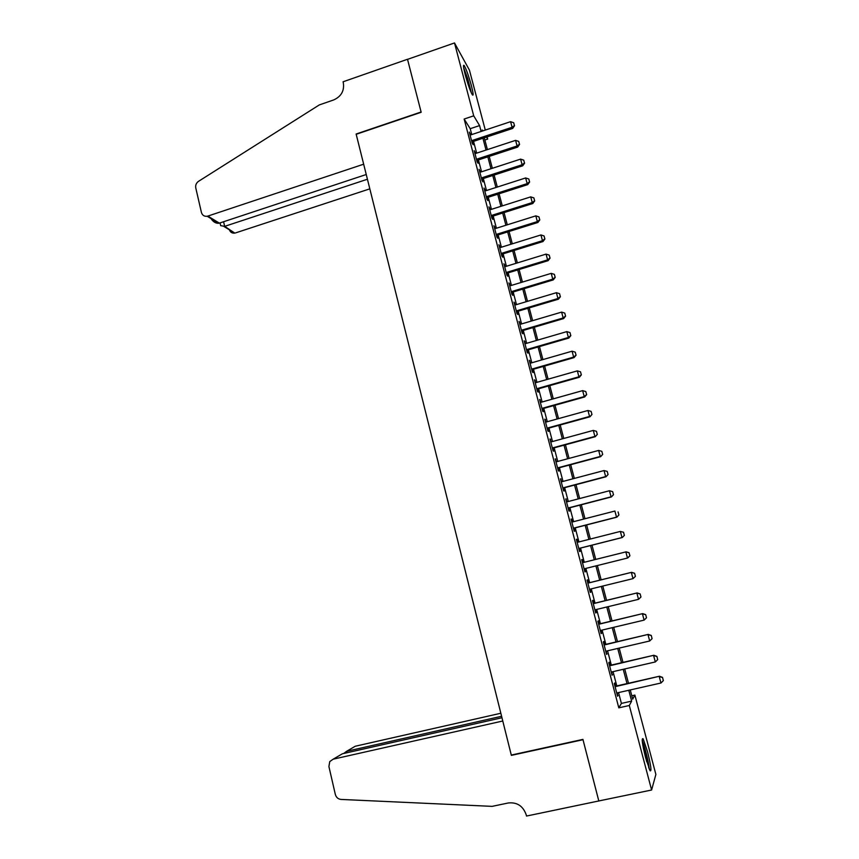 <?xml version="1.0" encoding="UTF-8"?>
<svg xmlns="http://www.w3.org/2000/svg" width="859" height="859" viewBox="0 0 859 859"><rect width="100%" height="100%" fill="white"/><g stroke="black" fill="none" stroke-linecap="round" stroke-linejoin="round"><path stroke-width="1.29" d="M645.592 757.67C642.21 743.787 641.383 737.505 643.144 738.815L647.579 751.829C650.972 765.616 651.788 771.919 650.038 770.727L645.592 757.67M465.224 74.744C463.312 67.217 462.99 64.178 464.257 65.628C466.33 69.311 468.703 75.979 471.376 85.642C473.298 93.169 473.62 96.219 472.343 94.791C470.303 91.172 467.93 84.483 465.224 74.744M631.805 695.779L634.876 695.081L655.879 774.431L651.605 790.012L598.809 800.953L582.928 739.395L511.288 755.061L356.195 134.294L421.168 112.271L407.531 59.357L454.497 42.95L469.411 70.084L485.292 130.074M487.096 136.892L487.676 139.094L486.484 137.096M484.863 140.017L487.676 139.094M615.581 686.191L614.733 682.991L614.282 683.624L617.589 696.209L617.331 692.848M610.105 665.36L609.267 662.182L608.784 662.74L612.08 675.26L611.823 671.931M604.65 644.615L603.823 641.469L603.319 641.931L606.594 654.408L606.347 651.101M599.217 623.978L598.401 620.853L597.875 621.229L601.139 633.641L601.654 633.212L600.903 630.356M593.816 603.415L593 600.323L592.463 600.613L595.706 612.972L596.243 612.628L595.47 609.707M588.436 582.96L587.631 579.889L587.062 580.093L590.305 592.399L590.852 592.141L590.069 589.156M583.078 562.581L582.284 559.542L581.693 559.66L584.915 571.911L585.484 571.74L584.689 568.701M577.731 542.233L576.958 539.28L576.346 539.323L579.557 551.51L580.147 551.424L579.342 548.375M572.405 521.982L571.654 519.115L571.031 519.072L574.22 531.206L574.832 531.206L574.027 528.156M567.101 501.817L565.727 498.907L568.905 510.998L569.538 511.073L568.733 508.034M561.829 481.738L560.455 478.839L563.611 490.865L564.266 491.037L563.472 487.987M556.568 461.755L555.193 458.856L558.35 470.829L559.026 471.076L558.221 468.037M551.338 441.859L549.964 438.96L553.099 450.889L553.797 451.211L553.003 448.173M546.131 422.037L544.767 419.149L547.881 431.025L548.6 431.433L547.795 428.394M540.945 402.313L539.581 399.424L542.684 411.246L543.414 411.74L542.62 408.701M535.78 382.674L534.416 379.785L537.509 391.564L538.26 392.123L537.466 389.095M530.637 363.121L529.273 360.243L532.355 371.958L533.128 372.602L532.333 369.563M525.515 343.654L524.162 340.776L527.233 352.437L528.017 353.167L527.222 350.128M520.425 324.272L519.061 321.395L522.122 333.013L522.927 333.807L522.132 330.779M515.346 304.966L513.993 302.089L517.032 313.664L517.859 314.534L517.064 311.506M510.3 285.746L508.947 282.879L511.975 294.401L512.823 295.346L512.018 292.318M505.264 266.612L503.911 263.745L506.928 275.213L507.798 276.244L507.003 273.216M500.249 247.564L498.907 244.697L501.914 256.111L502.794 257.217L502 254.189M495.267 228.591L493.925 225.724L496.91 237.095L497.812 238.276L497.017 235.248M490.296 209.703L488.954 206.836L491.928 218.165L492.851 219.41L492.057 216.382M485.356 190.891L484.014 188.035L486.978 199.309L487.912 200.63L487.117 197.602M480.428 172.154L479.086 169.309L482.039 180.53L482.994 181.925L482.2 178.908M475.532 153.503L474.189 150.658L477.132 161.836L478.098 163.296L477.303 160.279M471.763 134.562L470.217 128.7L464.15 119.036L618.802 707.837L621.401 703.414L618.555 692.579M616.794 685.911L613.047 671.652M611.318 665.081L607.56 650.811M605.863 644.336L602.105 630.066M600.43 623.688L596.672 609.418M595.019 603.125L591.271 588.866M589.639 582.66L585.881 568.4M584.27 562.28L580.544 548.074M578.923 541.932L575.219 527.856M573.597 521.671L569.925 507.723M568.293 501.506L564.653 487.676M563.01 481.427L559.402 467.715M557.749 461.433L554.173 447.85M552.509 441.537L548.965 428.072M547.301 421.715L543.79 408.369M542.115 401.991L538.636 388.762M536.939 382.341L533.493 369.23M531.796 362.788L528.382 349.796M526.674 343.321L523.292 330.436M521.574 323.929L518.213 311.162M516.495 304.623L513.167 291.974M511.438 285.403L508.141 272.861M506.402 266.269L503.138 253.834M501.398 247.209L498.156 234.894M496.405 228.236L493.195 216.028M491.434 209.338L488.256 197.248M486.484 190.526L483.327 178.543M481.555 171.789L478.431 159.914M476.648 153.138L473.556 141.37M470.646 134.938L469.304 132.093L472.235 143.228L473.223 144.752L472.429 141.735M651.605 790.012L629.303 705.497L631.644 701.116L628.777 690.271M618.802 707.837L629.303 705.497M464.15 119.036L473.717 115.825L454.497 42.95M481.126 131.459L479.58 125.586L473.717 115.825M627.016 683.592L623.237 669.311M621.497 662.729L617.728 648.438M616.01 641.952L612.242 627.671M610.545 621.272L606.776 606.991M605.112 600.688L601.332 586.396M599.689 580.19L595.921 565.909M594.299 559.778L590.541 545.551M588.909 539.398L585.183 525.3M583.551 519.104L579.857 505.135M578.214 498.907L574.553 485.067M572.899 478.807L569.281 465.073M567.616 458.781L564.019 445.177M562.344 438.852L558.779 425.366M557.104 419.009L553.572 405.641M551.886 399.252L548.386 386.002M546.689 379.581L543.221 366.449M541.514 359.996L538.078 346.982M536.36 340.497L532.956 327.601M531.227 321.083L527.856 308.295M526.116 301.745L522.777 289.075M521.037 282.504L517.719 269.941M515.969 263.337L512.683 250.892M510.933 244.257L507.669 231.919M505.908 225.251L502.676 213.032M500.915 206.332L497.715 194.22M495.933 187.498L492.765 175.494M490.972 168.74L487.837 156.843M486.044 150.057L482.93 138.267M630.259 689.938L632.696 699.151L634.876 695.081M482.769 130.912L482.21 129.977L482.49 131.008M484.283 137.827L487.407 149.606M489.201 156.392L492.347 168.289M494.129 175.053L497.307 187.058M499.079 193.78L502.29 205.892M504.061 212.592L507.293 224.822M509.054 231.49L512.308 243.827M514.069 250.463L517.354 262.908M519.104 269.522L522.422 282.074M524.162 288.656L527.512 301.326M529.251 307.876L532.634 320.665M534.352 327.182L537.766 340.089M539.473 346.574L542.92 359.588M544.627 366.041L548.096 379.173M549.803 385.605L553.303 398.855M554.989 405.244L558.522 418.612M560.208 424.98L563.772 438.466M565.447 444.79L569.045 458.395M570.709 464.698L574.338 478.42M575.992 484.68L579.653 498.531M581.307 504.759L585 518.739M586.633 524.924L590.358 539.033M591.991 545.186L595.749 559.413M597.37 565.544L601.15 579.825M602.793 586.042L606.572 600.334M608.236 606.637L612.016 620.928M613.702 627.317L617.481 641.609M619.199 648.094L622.979 662.386M624.718 668.968L628.498 683.259M470.217 128.7L479.58 125.586M621.401 703.414L631.644 701.116M469.766 133.843L470.313 133.66M474.63 152.344L475.177 152.161M479.515 170.92L480.052 170.737M484.422 189.571L484.959 189.399M489.34 208.308L489.888 208.125M494.29 227.12L494.838 226.948M499.251 246.007L499.798 245.835M504.244 264.98L504.791 264.819M509.247 284.039L509.806 283.878M514.283 303.184L514.831 303.012M519.33 322.404L519.888 322.232M524.409 341.699L524.967 341.538M529.498 361.091L530.057 360.93M534.62 380.558L535.178 380.397M539.763 400.122L540.322 399.961M544.928 419.761L545.486 419.6M550.104 439.486L550.673 439.336M555.311 459.297L555.88 459.146M560.551 479.204L561.12 479.054M565.802 499.186L566.371 499.036M571.074 519.265L571.654 519.115M576.378 539.431L576.958 539.28M581.704 559.681L582.284 559.542M584.904 571.879L585.484 571.74M590.273 592.28L590.852 592.141M595.652 612.768L596.243 612.628M601.064 633.351L601.654 633.212M606.497 654.021L607.088 653.892M611.962 674.787L612.542 674.659M617.438 695.65L618.029 695.511M514.455 125.532L513.703 122.74L514.455 125.532L512.082 127.272L512.683 128.431L471.892 141.918M470.109 135.121L510.59 121.677L512.082 127.272L471.57 140.683M513.703 122.74L510.59 121.677M512.683 128.431L514.552 125.725M463.903 69.096L467.564 78.781L470.925 91.988M468.209 84.697L465.761 76.73M471.462 93.169L467.672 78.491L463.667 67.786M642.349 742.004L643.863 745.913C646.591 754.685 648.234 762.03 648.77 767.946M649.307 769.267C648.534 762.266 646.666 754.041 643.702 744.57L642.21 740.619M646.741 761.804L643.402 748.296M211.013 218.583C213.172 221.869 215.738 223.426 218.701 223.286L207.202 216.264C204.249 216.586 202.327 215.308 201.414 212.42L195.766 187.906C195.326 185.179 196.239 182.988 198.515 181.346L319.29 104.927L333.764 99.902C341.281 96.455 344.47 90.753 343.321 82.786L343.074 81.788L407.499 59.271L421.103 111.992L356.12 134.015L363.668 164.198L207.867 216.081L219.378 223.125L366.245 174.517M367.427 179.241L224.661 226.357L234.808 233.111C232.166 233.412 230.352 232.317 229.385 229.793M369.821 188.851L235.441 232.939M207.202 216.264L207.867 216.081M220.516 224.994L220.677 225.649L224.661 226.357L223.587 221.729M218.701 223.286L219.378 223.125M500.84 713.249L355.25 746.246L346.639 751.292L346.972 752.742M501.592 716.266L346.639 751.292L343.729 753.472M598.83 801.06L583.003 739.717L511.363 755.372L502.773 721.002L333.174 759.184L329.749 761.6L328.911 766.55L335.321 794.403C336.202 797.42 338.102 799.095 341.023 799.428L492.153 806.365L508.303 802.972C517.129 802.059 523.11 806.021 526.234 814.88L526.524 816.05L598.895 800.942M501.967 717.748L342.408 753.773L333.174 759.184M352.544 747.824L355.25 746.246M339.316 755.576L342.408 753.773M519.47 144.215L518.718 141.413L519.47 144.215L517.097 145.976L517.687 147.082L476.766 160.461M474.984 153.686L515.593 140.361L517.097 145.976L476.455 159.269M518.718 141.413L515.593 140.361M517.687 147.082L519.566 144.398M524.495 162.974L523.743 160.161L524.495 162.974L522.122 164.756L522.702 165.808L481.663 179.08M479.891 172.337L520.618 159.119L522.122 164.756L481.362 177.942M523.743 160.161L520.618 159.119M522.702 165.808L524.591 163.156M529.552 181.818L528.79 178.983L529.552 181.818L527.179 183.622L527.737 184.621L486.581 197.785M484.809 191.063L525.654 177.953L527.179 183.622L486.291 196.7M528.79 178.983L525.654 177.953M527.737 184.621L529.649 181.979M534.631 200.738L533.868 197.892L534.631 200.738L532.247 202.563L532.805 203.508L491.509 216.565M489.759 209.875L530.722 196.872L532.247 202.563L491.241 215.534M533.868 197.892L530.722 196.872M532.805 203.508L534.717 200.899M539.72 219.743L538.958 216.887L539.72 219.743L537.347 221.59L537.884 222.481L496.47 235.42M494.72 228.762L535.823 215.867L537.347 221.59L496.212 234.443M538.958 216.887L535.823 215.867M537.884 222.481L539.817 219.893M544.842 238.823L544.069 235.957L544.842 238.823L542.469 240.692L542.995 241.54L501.452 254.361M499.702 247.736L540.934 234.947L542.469 240.692L501.205 253.437M544.069 235.957L540.934 234.947M542.995 241.54L544.928 238.963M549.985 257.99L549.212 255.112L549.985 257.99L547.612 259.88L548.117 260.674L506.445 273.377M504.716 266.784L546.066 254.114L547.612 259.88L506.219 272.518M549.212 255.112L546.066 254.114M548.117 260.674L550.071 258.13M555.15 277.242L554.377 274.354L555.15 277.242L552.766 279.154L553.271 279.894L511.47 292.489M509.741 285.918L551.22 273.366L552.766 279.154L511.255 291.673M554.377 274.354L551.22 273.366M553.271 279.894L555.225 277.371M560.336 296.58L559.553 293.671L560.336 296.58L557.953 298.513L558.436 299.19L516.517 311.667M514.788 305.128L556.396 292.694L557.953 298.513L516.313 310.915M559.553 293.671L556.396 292.694M558.436 299.19L560.412 296.699M565.544 315.994L564.76 313.084L565.544 315.994L563.16 317.959L563.633 318.582L521.574 330.94M519.867 324.434L561.603 312.118L563.16 317.959L521.392 330.243M564.76 313.084L561.603 312.118M563.633 318.582L565.619 316.101M570.773 335.504L569.989 332.573L570.773 335.504L568.4 337.48L568.851 338.049L526.664 350.289M524.956 343.815L566.822 331.617L568.4 337.48L526.492 349.645M569.989 332.573L566.822 331.617M568.851 338.049L570.848 335.601M576.024 355.089L575.24 352.147L576.024 355.089L573.651 357.097L574.091 357.602L531.775 369.724M530.078 363.282L572.073 351.202L573.651 357.097L531.614 369.145M575.24 352.147L572.073 351.202M574.091 357.602L576.099 355.175M581.307 374.771L580.512 371.807L581.307 374.771L578.923 376.79L579.353 377.251L536.907 389.245M535.221 382.835L577.345 370.873L578.923 376.79L536.768 388.719M580.512 371.807L577.345 370.873M579.353 377.251L581.371 374.846M586.611 394.528L585.806 391.564L586.611 394.528L584.227 396.579L584.635 396.976L542.061 408.852M540.375 402.474L582.638 390.63L584.227 396.579L541.932 408.379M585.806 391.564L582.638 390.63M584.635 396.976L586.676 394.603M591.926 414.382L591.132 411.397L591.926 414.382L589.95 416.787L547.237 428.544M545.562 422.198L587.953 410.484L589.553 416.454L547.119 428.136M591.132 411.397L587.953 410.484M589.95 416.787L591.991 414.435M597.273 434.321L596.479 431.325L597.273 434.321L595.276 436.694L552.434 448.323M550.769 442.009L593.29 430.413L594.9 436.415L552.337 447.969M596.479 431.325L593.29 430.413M595.276 436.694L597.338 434.364M602.653 454.347L601.837 451.329L602.653 454.347L600.634 456.677L557.652 468.187M555.998 461.906L598.659 450.438L600.269 456.462L557.577 467.897M601.837 451.329L598.659 450.438M600.634 456.677L602.707 454.379M608.043 474.458L607.238 471.43L608.043 474.458L606.014 476.756L562.892 488.137M561.249 481.888L604.038 470.549L605.659 476.595L562.838 487.901M607.238 471.43L604.038 470.549M606.014 476.756L608.097 474.479M613.466 494.655L612.65 491.627L613.466 494.655L611.415 496.932L568.164 508.184M566.532 501.967L609.45 490.747L611.082 496.824L568.121 508.002M612.65 491.627L609.45 490.747M611.415 496.932L613.519 494.677M618.909 514.949L618.083 511.9L618.909 514.949L616.848 517.182L573.458 528.306M571.826 522.132L614.894 511.041L616.526 517.139L573.425 528.199M616.848 517.182L618.952 514.96M624.375 535.34L623.548 532.279L624.375 535.34L622.292 537.53L578.773 548.525M577.151 542.383L620.348 531.42L621.991 537.551L578.751 548.471M623.548 532.279L620.348 531.42L623.602 532.279M622.292 537.53L624.418 535.34M629.915 555.805L629.035 552.734L629.915 555.805L627.768 557.974L584.109 568.841M582.499 562.72L626.125 551.832L629.089 552.724M629.862 555.816L627.489 558.049L625.835 551.897L629.035 552.734M635.424 576.357L634.597 573.264L635.424 576.357L632.997 578.644L589.489 589.306M587.867 583.154L631.623 572.33L634.597 573.264M587.857 583.1L631.623 572.33M635.381 576.378L632.997 578.644L631.344 572.459L634.554 573.286M640.964 597.005L640.127 593.902L640.964 597.005L638.538 599.335L594.89 609.858M593.268 603.673L637.142 592.925L640.127 593.902M593.236 603.566L637.142 592.925M640.921 597.037L638.538 599.335L636.873 593.118L640.095 593.934M646.494 617.793L645.689 614.636L646.494 617.793L644.11 620.112L600.312 630.495M598.68 624.289L642.682 613.616L645.689 614.636M598.637 624.117L642.682 613.616M644.11 620.112L642.435 613.863L645.657 614.679M652.078 638.645L651.272 635.456L652.078 638.645L649.705 640.986L605.767 651.229M604.124 645.002L648.244 634.393L651.272 635.456M604.06 644.755L648.244 634.393M649.705 640.986L648.019 634.704L651.24 635.51M657.693 659.583L656.888 656.373L657.693 659.583L655.32 661.945L611.243 672.06M609.6 665.8L653.839 655.267L656.888 656.373M609.514 665.489L653.839 655.267M655.32 661.945L653.635 655.653L656.856 656.437M663.341 680.618L662.525 677.386L663.341 680.618L660.958 683.012L616.741 692.988M615.087 686.695L659.454 676.237L662.525 677.386M614.99 686.32L659.454 676.237M660.958 683.012L659.261 676.677L662.493 677.461M234.808 233.111L224.038 226.529M220.033 222.9L220.677 225.649"/></g></svg>
